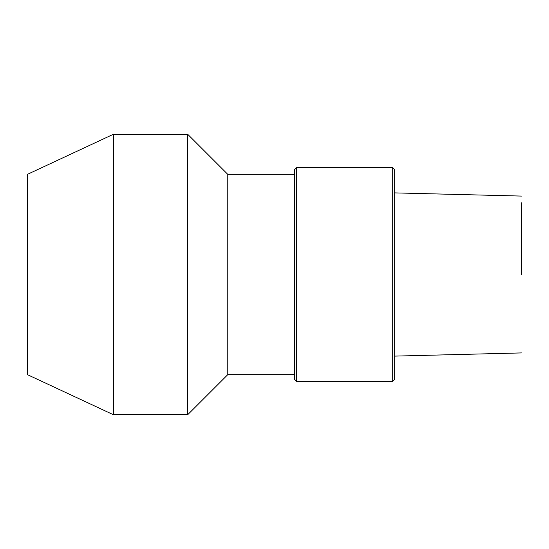 <?xml version="1.0" encoding="UTF-8"?>
<svg xmlns="http://www.w3.org/2000/svg" width="549" height="549" viewBox="0 0 549 549"><rect width="100%" height="100%" fill="white"/><g stroke="black" fill="none" stroke-linecap="round" stroke-linejoin="round"><path stroke-width="0.82" d="M521.55 274.5L521.55 202.801L521.55 274.5M392.686 167.665L394.69 169.668L394.69 379.332L392.686 381.335L296.535 381.335L296.535 167.665L392.686 167.665L392.686 381.335M296.535 381.335L294.532 379.332L294.532 169.668L296.535 167.665M113.362 414.715L113.362 134.285L27.45 174.342L27.45 374.658L113.362 414.715L187.696 414.715L227.76 374.658L227.76 174.342L294.532 174.342M227.76 374.658L294.532 374.658M187.696 414.715L187.696 134.285L227.76 174.342M113.362 134.285L187.696 134.285M521.55 196.082L394.69 192.891M521.55 352.918L394.69 356.109"/></g></svg>
